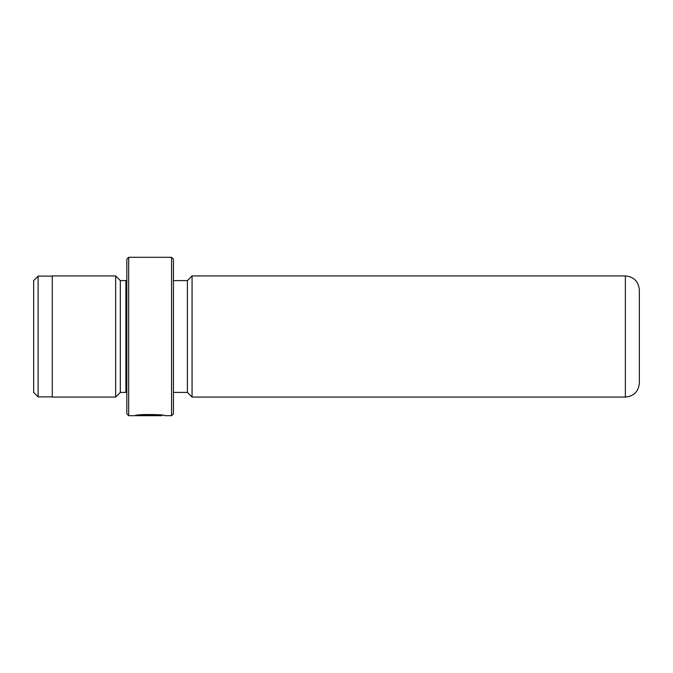<?xml version="1.0" encoding="UTF-8"?>
<svg xmlns="http://www.w3.org/2000/svg" width="673" height="673" viewBox="0 0 673 673"><rect width="100%" height="100%" fill="white"/><g stroke="black" fill="none" stroke-linecap="round" stroke-linejoin="round"><path stroke-width="1.01" d="M33.65 392.409L33.65 280.591L38.125 276.115L38.125 396.885L33.65 392.409M161.949 415.207L161.949 415.704C162.681 415.199 142.945 414.223 138.857 415.586L155.959 415.695L135.054 415.695C135.938 413.912 165.903 414.375 164.944 415.704L171.565 415.704L171.565 257.296L128.694 257.296L128.694 415.704L126.835 413.845L126.835 259.155L128.694 257.296M171.565 257.296L173.424 259.155L173.424 413.845L171.565 415.704M126.835 280.498L125.901 280.591L125.901 392.409L120.316 392.409L120.316 280.591L115.655 275.93L52.284 275.93L52.284 397.07L115.655 397.07L115.655 275.93M625.368 397.07C633.865 396.246 638.517 391.585 639.35 383.088L639.35 289.912C638.517 281.415 633.865 276.754 625.368 275.93L625.368 397.07L192.066 397.07L192.066 275.93L187.405 280.591L173.424 280.591M173.424 392.409L187.405 392.409L187.405 280.591M138.857 415.073L138.857 415.586M52.284 396.885L38.125 396.885M120.316 392.409L115.655 397.07M187.405 392.409L192.066 397.07M161.949 415.704L128.694 415.704M625.368 275.93L192.066 275.93M125.901 392.409L126.835 392.502M125.901 280.591L120.316 280.591M52.284 276.115L38.125 276.115"/></g></svg>
